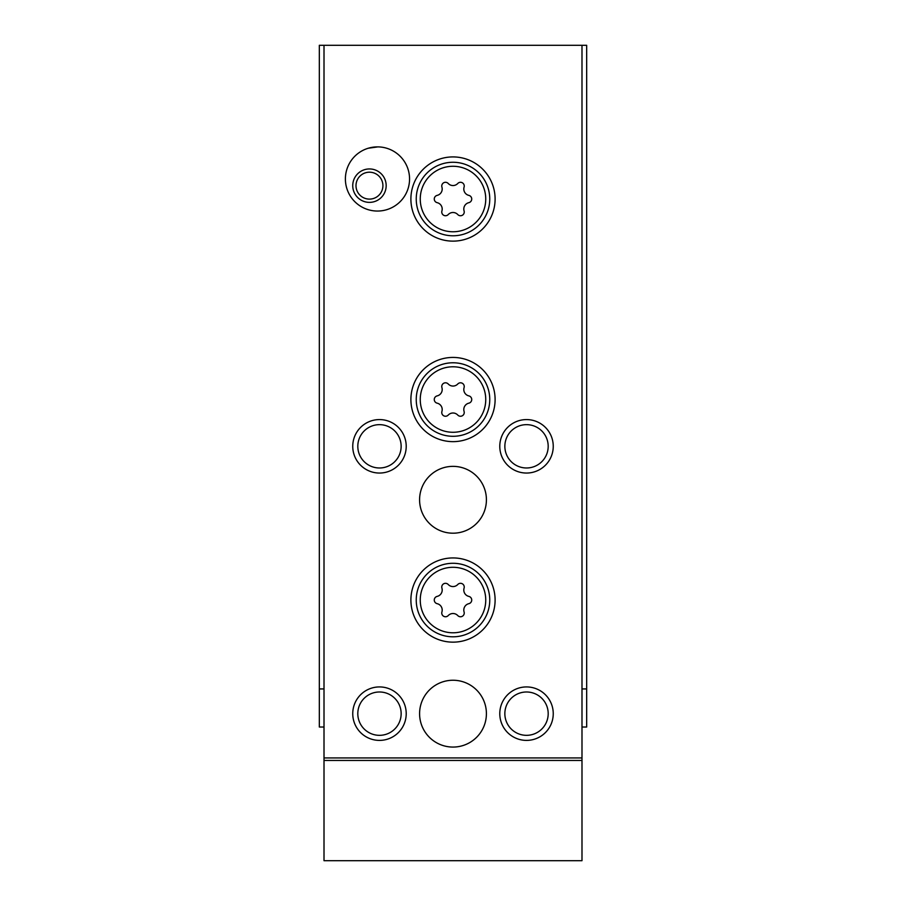 <?xml version="1.0" encoding="UTF-8"?>
<svg xmlns="http://www.w3.org/2000/svg" width="906" height="906" viewBox="0 0 906 906"><rect width="100%" height="100%" fill="white"/><g stroke="black" fill="none" stroke-linecap="round" stroke-linejoin="round"><path stroke-width="1.36" d="M581.992 727.031L586.669 727.031L586.669 45.3L319.331 45.3L319.331 688.934L324.008 688.934M324.008 727.031L319.331 727.031L319.331 688.934M586.669 688.934L581.992 688.934M369.455 168.946A16.704 16.704 0 0 1 383.929 194.009A16.704 16.704 0 0 1 354.982 194.009A16.704 16.704 0 0 1 369.455 168.946M369.455 172.197A13.454 13.454 0 0 1 381.109 192.378A13.454 13.454 0 0 1 357.802 192.378A13.454 13.454 0 0 1 369.455 172.197M377.474 146.885A32.084 32.084 0 0 1 405.254 195.017A32.084 32.084 0 0 1 349.693 195.017A32.084 32.084 0 0 1 377.474 146.885M368.312 148.233L377.474 146.942L368.312 148.233C361.256 150.906 361.256 150.906 368.312 148.233M453 357.428A42.106 42.106 0 0 1 489.466 420.588A42.106 42.106 0 0 1 416.534 420.588A42.106 42.106 0 0 1 453 357.428M453 156.919A42.106 42.106 0 0 1 489.466 220.079A42.106 42.106 0 0 1 416.534 220.079A42.106 42.106 0 0 1 453 156.919M453 557.937A42.106 42.106 0 0 1 489.466 621.097A42.106 42.106 0 0 1 416.534 621.097A42.106 42.106 0 0 1 453 557.937M453 466.364A33.42 33.42 0 0 1 481.935 516.499A33.42 33.42 0 0 1 424.065 516.499A33.42 33.42 0 0 1 453 466.364M453 680.247A33.42 33.42 0 0 1 481.935 730.372A33.42 33.42 0 0 1 424.065 730.372A33.42 33.42 0 0 1 453 680.247M379.478 419.58A26.738 26.738 0 0 1 402.638 459.682A26.738 26.738 0 0 1 356.33 459.682A26.738 26.738 0 0 1 379.478 419.58M379.478 686.929A26.738 26.738 0 0 1 402.638 727.031A26.738 26.738 0 0 1 356.33 727.031A26.738 26.738 0 0 1 379.478 686.929M526.522 419.58A26.738 26.738 0 0 1 549.67 459.682A26.738 26.738 0 0 1 503.362 459.682A26.738 26.738 0 0 1 526.522 419.58M526.522 686.929A26.738 26.738 0 0 1 549.67 727.031A26.738 26.738 0 0 1 503.362 727.031A26.738 26.738 0 0 1 526.522 686.929M581.992 45.3L581.992 757.937L324.008 757.937L324.008 45.3M419.58 860.7L490.429 860.7M406.216 860.7L352.751 860.7M553.249 860.7L499.784 860.7M581.992 757.937L581.992 860.7L324.008 860.7L324.008 757.937M581.992 760.451L324.008 760.451M526.522 691.991A21.665 21.665 0 0 1 545.287 724.494A21.665 21.665 0 0 1 507.756 724.494A21.665 21.665 0 0 1 526.522 691.991M526.522 424.654A21.665 21.665 0 0 1 545.287 457.145A21.665 21.665 0 0 1 507.756 457.145A21.665 21.665 0 0 1 526.522 424.654M379.478 691.991A21.665 21.665 0 0 1 398.244 724.494A21.665 21.665 0 0 1 360.713 724.494A21.665 21.665 0 0 1 379.478 691.991M379.478 424.654A21.665 21.665 0 0 1 398.244 457.145A21.665 21.665 0 0 1 360.713 457.145A21.665 21.665 0 0 1 379.478 424.654M453 563.283A36.761 36.761 0 0 1 484.835 618.424A36.761 36.761 0 0 1 421.165 618.424A36.761 36.761 0 0 1 453 563.283A36.761 36.761 0 0 1 484.835 618.424A36.761 36.761 0 0 1 421.165 618.424A36.761 36.761 0 0 1 453 563.283M448.232 584.506A3.737 3.737 0 0 0 441.924 588.141A6.546 6.546 0 0 1 437.168 596.397A3.737 3.737 0 0 0 437.168 603.679A6.546 6.546 0 0 1 441.924 611.935A3.737 3.737 0 0 0 448.232 615.57A6.546 6.546 0 0 1 457.768 615.57A3.737 3.737 0 0 0 464.076 611.935A6.546 6.546 0 0 1 468.832 603.679A3.737 3.737 0 0 0 468.832 596.397A6.546 6.546 0 0 1 464.076 588.141A3.737 3.737 0 0 0 457.768 584.506A6.546 6.546 0 0 1 448.232 584.506M453 162.265A36.761 36.761 0 0 1 484.835 217.406A36.761 36.761 0 0 1 421.165 217.406A36.761 36.761 0 0 1 453 162.265A36.761 36.761 0 0 1 484.835 217.406A36.761 36.761 0 0 1 421.165 217.406A36.761 36.761 0 0 1 453 162.265M448.232 183.488A3.737 3.737 0 0 0 441.924 187.134A6.546 6.546 0 0 1 437.168 195.379A3.737 3.737 0 0 0 437.168 202.661A6.546 6.546 0 0 1 441.924 210.917A3.737 3.737 0 0 0 448.232 214.552A6.546 6.546 0 0 1 457.768 214.552A3.737 3.737 0 0 0 464.076 210.917A6.546 6.546 0 0 1 468.832 202.661A3.737 3.737 0 0 0 468.832 195.379A6.546 6.546 0 0 1 464.076 187.134A3.737 3.737 0 0 0 457.768 183.488A6.546 6.546 0 0 1 448.232 183.488M453 362.774A36.761 36.761 0 0 1 484.835 417.915A36.761 36.761 0 0 1 421.165 417.915A36.761 36.761 0 0 1 453 362.774A36.761 36.761 0 0 1 484.835 417.915A36.761 36.761 0 0 1 421.165 417.915A36.761 36.761 0 0 1 453 362.774M448.232 383.997A3.737 3.737 0 0 0 441.924 387.643A6.546 6.546 0 0 1 437.168 395.888A3.737 3.737 0 0 0 437.168 403.17A6.546 6.546 0 0 1 441.924 411.426A3.737 3.737 0 0 0 448.232 415.061A6.546 6.546 0 0 1 457.768 415.061A3.737 3.737 0 0 0 464.076 411.426A6.546 6.546 0 0 1 468.832 403.17A3.737 3.737 0 0 0 468.832 395.888A6.546 6.546 0 0 1 464.076 387.643A3.737 3.737 0 0 0 457.768 383.997A6.546 6.546 0 0 1 448.232 383.997M453 567.292A32.752 32.752 0 0 1 481.358 616.42A32.752 32.752 0 0 1 424.642 616.42A32.752 32.752 0 0 1 453 567.292M453 166.274A32.752 32.752 0 0 1 481.358 215.401A32.752 32.752 0 0 1 424.642 215.401A32.752 32.752 0 0 1 453 166.274M453 366.783A32.752 32.752 0 0 1 481.358 415.911A32.752 32.752 0 0 1 424.642 415.911A32.752 32.752 0 0 1 453 366.783"/></g></svg>
